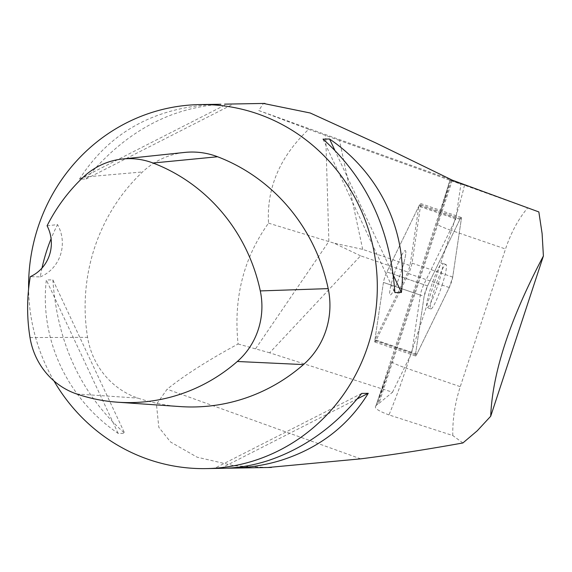 <?xml version="1.0" encoding="UTF-8"?>
<svg xmlns="http://www.w3.org/2000/svg" width="572" height="572" viewBox="0 0 572 572"><rect width="100%" height="100%" fill="white"/><g stroke="black" fill="none" stroke-linecap="round" stroke-linejoin="round"><path stroke-width="0.43" stroke-dasharray="2.86 2.15" d="M267.882 467.503L234.47 465.801L197.161 457.207L170.585 442.034L158.809 427.284L156.456 404.318L167.117 389.21C184.549 375.218 208.201 360.145 238.088 343.986C233.333 298.491 243.472 258.208 268.518 223.151C266.559 187.945 279.937 156.671 308.658 129.336L258.737 110.532L263.449 103.446M223.137 468.296L226.812 468.189M53.94 380.888A182.039 174.36 89 0 1 28.6 289.01M220.914 104.254C169.04 107.858 124.081 132.775 86.022 179.007L79.487 179.122C109.817 131.81 155.541 106.864 216.659 104.283M52.867 279.851C57.279 343.243 81.224 394.401 124.71 433.319L118.175 433.433C67.267 398.763 39.497 339.446 46.332 279.965L52.867 279.851L124.71 433.319M392.521 392.228L411.826 352.567L420.348 295.08A7.221 0.915 108.9 0 1 423.788 284.613L455.77 218.897L460.918 184.205L452.109 180.838L378.914 403.46L392.521 392.228L269.641 352.802L360.56 255.82L407.922 272.058L374.903 339.911L411.826 352.567M455.77 218.897L418.854 206.242L410.045 265.601L407.922 272.058M360.56 255.82L334.148 243.179L362.698 249.371L410.045 265.601M362.698 249.371L339.453 140.447L460.918 184.205M538.845 211.933L450.092 180.073A109.223 13.792 -71.1 0 1 441.82 209.052L377.527 404.604L376.512 404.24L378.914 403.46M462.891 442.964L452.788 435.542L388.974 414.914A91.019 11.49 108.9 0 0 406.234 368.153L451.501 230.473A18.204 1.787 -161.8 0 1 436.958 223.824L449.907 179.994L452.109 180.838M339.453 140.447L308.658 129.336M238.088 343.986L269.641 352.802M386.915 376.047A109.223 13.792 -71.1 0 1 375.804 406.027L377.527 404.604M388.974 414.914C378.307 410.968 373.916 408 375.804 406.027L391.691 361.497A18.204 1.787 -161.8 0 1 391.763 361.397M452.788 435.542C452.523 419.147 455.012 402.852 460.267 386.672L505.526 248.992C510.896 232.875 518.261 219.19 527.62 207.943M451.208 180.495L441.82 209.052M268.518 223.151L334.148 243.179M450.2 180.13L376.512 404.24M374.903 339.911L383.433 282.425A7.221 0.915 -71.1 0 1 386.872 271.957L418.854 206.242M438.195 284.191A23.466 2.96 108.9 0 0 442.263 263.234A23.466 2.96 108.9 0 0 431.846 284.47A23.466 2.96 108.9 0 0 427.041 307.629A23.466 2.96 108.9 0 0 438.195 284.191M405.026 250.593A23.466 2.96 -71.1 0 1 405.341 250.579A23.466 2.96 -71.1 0 1 401.272 271.536A23.466 2.96 -71.1 0 1 390.125 294.973A23.466 2.96 -71.1 0 1 394.558 272.923A23.466 2.96 -71.1 0 1 405.026 250.593M423.788 284.613L386.872 271.957A7.221 0.915 108.9 0 0 383.433 282.425L420.348 295.08M180.03 406.57A182.039 174.36 89 0 1 137.916 398.112A77.363 74.103 89 0 1 87.587 337.351A182.039 174.36 89 0 1 142.528 171.95A77.363 74.103 89 0 1 184.663 152.431M41.999 268.068A177.513 170.027 -91 0 0 40.283 276.891L30.302 276.655M47.083 225.79L57.529 224.603A177.513 170.027 -91 0 0 51.087 238.731M40.283 276.891A36.408 34.871 -91 0 0 57.529 224.603M86.022 179.007L232.911 104.233M79.487 179.122L226.369 104.354M334.663 149.914L393.414 275.411M323.016 139.125L394.866 292.585M357.214 398.927L221.357 468.089M361.704 393.429L214.822 468.203M118.175 433.433L46.332 279.965M401.272 271.536A23.466 2.96 108.9 0 0 405.341 250.579A23.466 2.96 108.9 0 0 394.93 271.814A23.466 2.96 108.9 0 0 390.125 294.973A23.466 2.96 108.9 0 0 401.272 271.536M427.549 285.907L386.872 271.957L419.269 205.384A7.221 0.915 -71.1 0 1 420.592 203.532A7.221 0.915 -71.1 0 1 420.67 204.89L412.033 263.134A7.221 0.915 -71.1 0 1 408.594 273.595L376.19 340.176A7.221 0.915 -71.1 0 1 374.867 342.02A7.221 0.915 -71.1 0 1 374.789 340.669L383.433 282.425L424.109 296.368L415.465 354.611A7.221 0.915 108.9 0 0 415.551 355.97A7.221 0.915 108.9 0 0 416.874 354.118L449.27 287.537A7.221 0.915 108.9 0 0 452.709 277.077L461.354 218.833A7.221 0.915 108.9 0 0 461.275 217.474A7.221 0.915 108.9 0 0 459.945 219.326L427.549 285.907A7.221 0.915 108.9 0 0 424.109 296.368M441.956 285.478A23.466 2.96 108.9 0 0 446.017 264.521A23.466 2.96 108.9 0 0 435.607 285.764A23.466 2.96 108.9 0 0 430.802 308.916A23.466 2.96 108.9 0 0 441.956 285.478M461.347 218.84C461.575 216.895 461.103 217.06 459.945 219.333L427.563 285.878L424.102 296.389L415.472 354.597C415.243 356.549 415.715 356.385 416.881 354.104L449.256 287.566L452.717 277.055L461.347 218.84L420.67 204.89M258.737 110.532L452.323 180.173M360.703 458.851L167.117 389.21M437.029 223.723A18.204 1.787 -161.8 0 0 436.958 223.824L391.691 361.497A18.204 1.787 -161.8 0 0 406.234 368.153L460.267 386.672M464.5 185.206A91.019 11.49 108.9 0 1 451.501 230.473L505.526 248.992M255.605 348.756L328.864 241.441L325.718 135.493M76.762 394.008L137.916 398.112M30.009 337.559L87.587 337.351M83.29 177.141L142.528 171.95M374.789 340.669L415.465 354.611M408.594 273.595L449.27 287.537M416.874 354.118L376.19 340.176M452.709 277.077L412.033 263.134M459.945 219.326L419.269 205.384M430.802 308.916L427.041 307.629M446.017 264.521L442.263 263.234M420.592 203.532L461.275 217.474M374.867 342.02L415.551 355.97"/><path stroke-width="0.86" d="M263.449 103.446L310.224 112.999L375.504 142.793L452.323 180.173L538.845 211.933L542.106 233.569L543.4 255.984C509.981 319.162 492.421 372.579 490.712 416.237L477.27 430.766L462.891 442.964C426.662 449.506 392.599 454.804 360.703 458.851L267.882 467.503M226.812 468.189L231.067 468.161C248.52 467.824 265.251 465.193 281.26 460.267C319.248 448.091 348.241 425.775 368.246 393.314L361.704 393.429C335.521 425.997 304.426 448.355 268.425 460.496C253.31 465.408 238.217 468.01 223.137 468.296L206.185 468.604A182.039 174.36 89 0 1 53.94 380.888M28.6 289.01A182.039 174.36 89 0 1 199.707 104.583A182.039 174.36 89 0 1 259.524 114.5A182.039 174.36 89 0 1 377.284 289.947A182.039 174.36 89 0 1 253.925 460.753A182.039 174.36 89 0 1 206.185 468.604M199.707 104.583L220.914 104.254M401.401 292.471C408.236 232.99 380.466 173.673 329.558 139.003L323.016 139.125C366.502 178.035 390.454 229.193 394.866 292.585L401.401 292.471L393.414 275.411M543.4 255.984L490.712 416.237M122.437 159.009L184.663 152.431A77.363 74.103 89 0 1 217.582 156.749A182.039 174.36 89 0 1 328.185 288.624A77.363 74.103 89 0 1 303.46 364.586A182.039 174.36 89 0 1 180.03 406.57L117.61 402.209A176.548 169.105 89 0 1 76.762 394.008A71.879 68.847 89 0 1 30.009 337.559A176.548 169.105 89 0 1 30.302 276.655A36.408 34.871 89 0 0 47.083 225.79A176.548 169.105 89 0 1 83.29 177.141A71.879 68.847 89 0 1 122.437 159.009A71.879 68.847 89 0 1 153.017 163.02A176.548 169.105 89 0 1 260.289 290.919A71.879 68.847 89 0 1 237.316 361.49A176.548 169.105 89 0 1 117.61 402.209M51.087 238.731A177.513 170.027 -91 0 0 41.999 268.068M329.558 139.003L334.663 149.914M368.246 393.314L357.214 398.927M153.017 163.02L217.582 156.749M260.289 290.919L328.185 288.624M237.316 361.49L303.46 364.586M264.965 103.418L224.589 104.14M271.443 467.438L231.067 468.161"/></g></svg>

